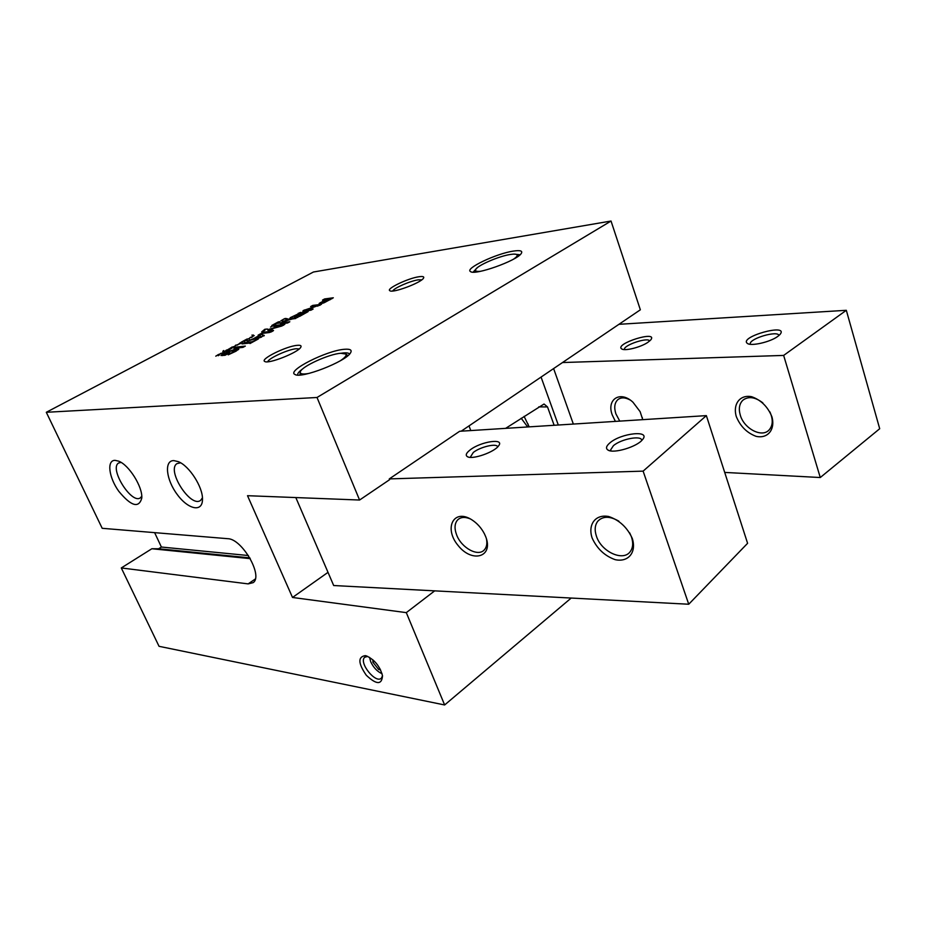 <?xml version="1.0" encoding="UTF-8"?>
<svg xmlns="http://www.w3.org/2000/svg" width="926" height="926" viewBox="0 0 926 926"><rect width="100%" height="100%" fill="white"/><g stroke="black" fill="none" stroke-linecap="round" stroke-linejoin="round"><path stroke-width="1.39" d="M571.192 598.046L444.63 704.964L159.041 646.313L121.294 567.951L151.852 548.748L158.635 548.759L161.39 547.034L154.63 532.647M224.775 355.156L224.393 354.276L229.833 352.667L225.041 355.283L220.978 355.491L227.402 351.88L236.5 348.882L238.815 349.056L235.968 351.209L228.224 354.832L235.76 350.283L229.555 351.382L224.358 354.195L225.388 355.098M235.76 350.283L236.118 351.128M237.588 348.789L238.399 349.658M235.459 349.009L235.841 349.878L237.97 349.658M234.22 349.241L234.591 350.109L235.841 349.878M221.962 354.843L222.286 355.572M222.68 355.526L224.474 354.554M224.497 354.276L224.868 355.144M249.765 343.06L241.999 343.928L244.36 342.643L252.138 341.763L258.389 338.951L249.974 343.546M244.36 342.643L244.73 343.511L251.421 342.759M270.982 331.3L267.718 330.073L268.586 329.413L281.365 325.616L273.946 326.531L276.214 325.304L284.814 324.32L281.817 326.033L270.323 329.205L273.54 330.443L272.394 331.334L269.188 332.561L261.086 333.534L263.401 332.284L270.982 331.3L271.237 331.913M270.809 331.381L271.063 331.994M270.496 331.45L270.774 332.121M263.401 332.284L263.76 333.14L269.721 332.446M270.334 329.332L273.054 330.952M276.214 325.304L276.573 326.149L283.449 325.292M268.586 329.413L268.945 330.269L270.38 329.61M330.073 299.179L327.225 299.422L322.051 302.385L330.258 299.654M323.718 302.27L323.95 302.848M322.966 302.408L323.243 303.08M322.815 302.432L323.105 303.126M322.676 302.443L322.966 303.161M322.364 302.466L322.688 303.242M322.051 302.385L322.48 303.3M319.134 303.45L325.813 299.63L322.491 300.105L324.632 298.936L333.314 297.79L324.077 302.802L319.238 303.705M324.632 298.936L324.957 299.746M325.998 300.093L327.167 299.457M330.177 299.017L331.867 298.774M320.442 302.559L320.778 303.392L322.155 302.64M298.195 313.335L308.196 311.564L299.549 316.437L298.149 316.623L304.943 312.756L294.445 317.039L301.448 313.22L298.728 313.659L290.162 317.711L298.392 313.81M300.834 313.301L306.784 312.49M300.36 312.49L300.707 313.324M299.468 312.756L299.746 313.451M303.242 310.546L317.525 305.696L310.615 306.575L312.722 305.418L321.472 304.341L306.147 309.909L306.413 310.823L306.066 309.978L313.115 309.029L310.974 310.198L302.814 311.31L303.242 310.546L303.508 311.217M312.722 305.418L313.057 306.228M317.826 306.182L317.606 305.626L320.014 305.291M304.399 309.967L304.747 310.812L306.182 310.268M304.041 311.148L304.747 310.812M306.124 309.99L306.46 310.812M261.213 336.682L259.824 335.733L255.067 338.326L261.421 337.18M255.067 338.326L255.31 338.904M264.188 335.374L260.113 337.596L247.184 341.104L253.226 338.8L259.176 335.559L258.123 335.154L260.553 333.823L264.269 335.571M260.553 333.823L263.864 335.953M259.199 335.617L260.912 334.68M253.226 338.8L253.481 339.402M249.65 339.761L249.916 340.363M245.332 346.092L242.948 347.389L233.827 348.384L236.199 347.088L245.332 346.092M236.199 347.088L236.57 347.956L243.249 347.227M283.275 322.572L289.826 321.762L287.558 323L280.497 323.822L283.368 321.357L290.509 318.37L297.964 317.317L284.757 321.183L282.974 322.398L283.634 323.417L287.673 322.942M291.898 318.104L292.246 318.961L295.799 318.498M291.308 319.111L292.246 318.961M290.509 318.37L290.833 319.181M281.481 322.445L281.828 323.301L283.032 322.584M281.076 323.811L281.828 323.301M280.636 323.024L280.972 323.822M283.321 323.29L283.009 322.514L283.634 323.417M228.595 349.125L232.542 347.377L231.13 348.651L231.905 347.782L230.91 347.771L230.759 348.859L228.595 349.125M283.009 320.917L282.418 321.148L283.009 320.917M280.891 320.755L285.173 318.44L287.616 318.845L283.993 318.949L281.585 320.419L282.777 320.685L280.891 320.755M226.835 350.885L228.097 350.19L225.435 350.908L226.372 350.121L230.03 349.114L229.22 350.387L223.837 351.73L224.532 352.181L223.826 352.551L222.83 351.753L223.756 350.526L223.849 351.567L226.858 350.942M275.763 323.533L275.554 324.598L273.714 324.517L272.626 325.269L273.841 325.42L270.508 327.075L272.151 326.183L271.816 325.466L278.286 321.912L279.976 321.762L278.576 322.769L279.363 323.07L275.763 323.533M241.617 341.96L246.328 339.425L247.311 339.553L246.825 340.212L245.587 340.71L246.385 339.553L245.043 340.085L243.781 340.965L244.684 341.277L242.774 341.335L242.114 342.713L240.32 342.794L239.429 343.453L240.656 343.477L235.644 345.41L234.313 346.995L231.836 347.088L234.197 346.868L235.667 345.132L237.276 345.132L241.617 341.96L241.975 342.794M249.256 338.731L246.478 339.229L248.932 338.708L250.576 337.238L251.698 337.434L250.066 337.62L249.256 338.731M217.969 354.716L222.819 352.922L221.464 353.848L222.043 353.084L220.596 353.443L218.328 355.711L218.71 354.589L215.758 356.174L218.004 354.82M261.688 331.855L264.859 329.274L267.475 328.996L265.033 329.378L264.848 330.362L261.688 331.855M254.199 335.606L251.525 337.168L253.4 335.455L251.941 335.085L254.199 335.606M359.577 500.028L389.603 479.691L389.29 478.904L643.119 471.137L688.736 604.238L434.688 590.857L406.306 612.63L292.512 597.467L247.52 495.699L359.577 500.028L317.016 397.485L611.033 221.036L313.439 272.012L46.3 412.29L102.196 528.306L227.738 538.689C242.022 538.689 263.482 575.949 253.157 582.651L248.156 583.889L121.294 567.951M317.016 397.485L46.3 412.29M419.084 276.724C408.285 278.124 385.714 288.889 389.846 290.729C392.578 293.38 420.902 282.87 423.46 278.228C424.432 276.677 422.974 276.168 419.084 276.724M344.403 349.287C326.704 350.479 286.261 370.898 294.954 374.474C300.765 379.047 345.63 361.684 350.456 352.991C352.308 350.028 350.283 348.801 344.403 349.287M513.409 251.085C496.429 253.493 464.516 268.621 470.477 271.561C474.471 275.774 516.87 260.762 521.222 253.539C522.935 250.877 520.331 250.055 513.409 251.085M297.153 345.352C286.157 346.162 259.465 359.427 264.801 361.499C268.332 364.3 297.998 352.598 300.742 347.319C301.726 345.687 300.533 345.028 297.153 345.352M231.847 347.366L232.16 348.107M230.227 348.107L230.586 348.928M286.423 318.521L286.713 319.215M228.768 349.808L229.058 350.468M228.653 349.715L228.988 350.503M227.958 349.565L228.965 350.503M223.201 350.896L223.675 351.672M222.9 351.22L223.571 351.764M272.36 325.466L272.614 326.068M272.279 325.477L272.557 326.149L272.279 325.477M275.369 324.169L274.929 324.933M275.531 323.741L275.786 324.343L275.531 323.741M277.673 322.769L279.374 322.19L278.066 322.132L277.904 323.324M279.409 321.669L279.687 322.341M277.198 322.607L277.464 323.255M241.304 342.354L241.547 342.933M233.479 346.613L233.722 347.192M246.698 339.749L246.154 340.421L246.872 340.166M246.906 339.298L247.149 339.877M218.987 354.808L218.386 355.515L218.93 354.658M219.207 354.183L219.485 354.866M219.312 355.075L219.034 354.438L219.335 355.052M264.466 329.494L264.743 330.443M252.092 336.451L252.335 337.029M382.068 673.723C377.322 671.628 373.537 667.658 370.736 661.812L369.509 657.321M380.563 669.868L378.688 669.521L372.9 662.206L372.889 659.81M374.289 661.118L372.9 662.206M379.891 668.572L378.688 669.521M688.736 604.238L747.595 543.307L706.364 415.624L459.655 431.273L389.29 478.904M643.119 471.137L706.364 415.624M470.2 449.886C466.102 453.08 465.211 455.36 467.537 456.75C472.491 459.817 494.403 452.166 498.547 445.892C505.133 437.882 480.907 441.424 470.2 449.886M609.806 442.964C606.113 446.147 605.546 448.531 608.093 450.117C613.672 453.809 636.926 446.853 642.355 439.804C651.568 429.768 621.103 432.928 609.806 442.964M434.688 590.857L333.684 585.533L295.822 497.563M632.319 538.515C627.307 527.484 619.436 520.146 608.695 516.511C595.453 513.953 587.651 524.463 592.131 538.018C597.015 548.69 604.69 555.913 615.165 559.663C628.245 562.557 636.729 552.475 632.319 538.515M485.71 536.698L484.448 533.862C481.404 528.005 477.249 523.352 471.959 519.88C453.694 507.992 443.473 528.19 458.139 545.53C472.191 563.413 493.859 557.105 485.71 536.698M629.668 532.855L631.428 536.814C633.407 542.821 633.025 547.741 630.282 551.572C623.291 561.862 601.437 551.838 596.506 536.42C594.388 530.17 594.828 525.088 597.837 521.164C602.919 515.99 609.945 516.002 618.904 521.211M486.451 538.839C487.365 543.55 486.682 547.197 484.391 549.801C478.279 557.197 461.345 547.926 456.611 534.834C454.226 528.364 454.585 523.364 457.675 519.856C460.731 517.009 464.945 516.685 470.315 518.907M470.234 457.351L473.325 452.42C480.559 446.702 497.274 442.906 497.621 446.945M611.056 450.95L610.662 449.851L613.382 445.73C620.999 438.924 642.169 434.954 641.649 440.533M461.206 431.18L562.51 362.541L783.651 355.422L820.274 477.527L879.7 428.726L846.318 310.303L618.95 324.308L640.352 309.805L611.033 221.036M820.274 477.527L724.711 472.422M736.263 416.469C740.268 426.273 746.877 432.882 756.079 436.331C767.619 438.982 775.456 429.687 771.96 416.885C767.839 406.769 761.068 400.044 751.646 396.71C739.967 394.383 732.709 404.025 736.263 416.469M642.737 419.663L640.144 411.688L632.979 402.243C620.235 390.182 606.229 399.349 612.283 415.022L615.385 421.399M469.007 425.891L470.79 430.567M554.13 425.277L547.521 406.931L544.037 404.025L505.631 428.356M750.315 344.298L750.234 343.789C749.69 338.384 778.315 330.119 778.893 335.559M777.701 336.474L779.97 334.529C789.855 322.642 738.138 336.96 747.444 343.465C751.16 346.417 770.189 342.064 777.701 336.474M562.51 362.541L618.95 324.308M846.318 310.303L783.651 355.422M647.737 342.435L650.816 339.854C658.351 329.899 613.857 343.893 621.751 348.963C624.83 351.243 640.56 347.319 647.737 342.435M624.379 349.426L624.379 349.426C623.626 345.039 648.235 336.856 649.647 341.023M769.876 411.873C773.279 419.524 772.978 425.59 768.985 430.081C761.728 437.986 744.029 428.622 740.302 415.195C738.462 408.829 739.295 403.863 742.802 400.287C748.335 396.05 755.003 396.907 762.839 402.868M619.76 421.122L615.894 413.864C613.88 407.498 614.563 402.741 617.908 399.604C621.115 397.196 625.166 397.323 630.085 399.974M642.308 417.499L642.54 419.675M292.512 597.467L328.012 572.349M480.629 271.283C476.682 271.677 475.015 271.121 475.64 269.593C476.994 265.612 498.929 256.097 510.481 254.453C514.208 253.874 516.407 254.025 517.067 254.881C517.588 255.761 516.476 257.139 513.756 259.025M514.092 254.106L520.088 254.754M473.117 272.094L477.26 267.753M308.856 373.444C302.478 374.555 299.654 373.965 300.383 371.673C301.876 366.36 328.985 354.045 340.78 353.257L345.919 354.056C346.856 355.399 345.028 357.61 340.444 360.689M521.211 418.251L527.67 426.955M524.104 416.376L529.186 426.863M267.73 361.788C268.332 358.374 288.136 349.334 296.239 348.743L299.191 348.952M392.728 291.007C393.944 288.055 410.45 280.856 418.309 279.837L421.793 279.814M202.435 497.852L200.653 500.306C190.918 508.594 166.078 470.061 177.028 463.602L180.616 462.815M173.845 460.604C163.902 460.361 166.067 479.703 177.26 494.53C188.244 509.647 202.667 512.657 202.481 499.207C202.898 487.041 189.228 465.79 178.301 461.646L173.845 460.604M444.63 704.964L406.306 612.63M115.067 460.349C106.559 460.141 108.793 477.399 118.759 491.266C131.145 506.244 138.819 508.524 141.782 498.119C142.789 486.926 128.853 464.713 118.528 461.125L115.067 460.349M365.295 655.631C357.772 656.823 358.119 663.363 366.302 675.262C376.419 684.812 381.825 684.985 382.519 675.772C379.926 666.269 374.532 659.636 366.349 655.886L365.295 655.631M141.759 496.232L140.463 497.76C131.816 504.867 108.874 468.44 118.632 463.023L121.051 462.398M161.39 547.034L248.388 555.531M158.635 548.759L249.835 557.869M151.852 548.748L250.275 558.644M382.519 675.76L381.489 678.006C376.095 684.418 358.443 662.657 364.67 657.298L367.68 656.384M341.266 353.223L343.453 352.945C346.937 352.632 348.952 353.037 349.496 354.16M297.732 375.053L297.651 374.694C297.593 373.224 299.376 371.222 302.987 368.664M236.5 348.882L236.871 349.75M300.985 312.375L301.332 313.22M282.453 321.866L282.812 322.723M284.016 322.503L284.375 323.359M283.645 322.549L284.004 323.394M253.238 334.957L253.504 335.582M573.344 424.062L553.609 368.571M541.062 377.067L558.297 425.011M538.747 406.884L547.521 406.931M255.275 579.028L248.156 583.889M224.717 355.109L224.347 354.253M270.6 330.154L270.253 329.309M219.277 355.109L218.976 354.415M597.837 521.164L600.175 519.081M457.675 519.856L459.146 518.699M468.232 457.016L467.537 456.75M609.215 450.568L608.093 450.117M611.033 450.916L610.662 449.851M748.439 343.916L747.444 343.465M622.446 349.264L621.751 348.963M744.608 398.967L742.802 400.287M619.043 398.84L617.908 399.604M475.501 270.346L475.188 272.094M517.067 254.881L518.467 256.051M300.244 372.599L299.897 375.018M345.919 354.056L347.956 355.607M528.607 426.898L528.063 423.992M365.272 656.835L364.67 657.298M471.207 271.885L470.477 271.561M295.718 374.764L294.954 374.474"/></g></svg>

